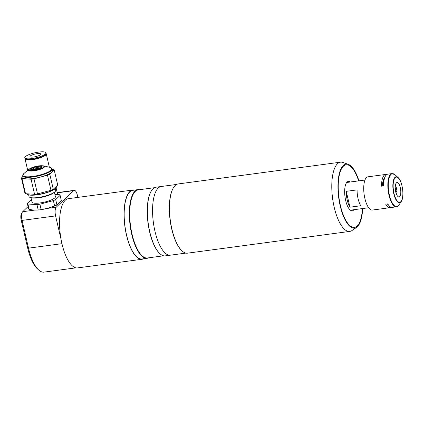 <?xml version="1.0" encoding="UTF-8"?>
<svg xmlns="http://www.w3.org/2000/svg" width="424" height="424" viewBox="0 0 424 424"><rect width="100%" height="100%" fill="white"/><g stroke="black" fill="none" stroke-linecap="round" stroke-linejoin="round"><path stroke-width="0.64" d="M350.229 182.013A14.808 5.374 82.4 0 0 348.353 181.419A14.808 5.374 82.4 0 0 347.06 182.087A14.808 5.374 82.4 0 0 345.295 198.692A14.808 5.374 82.4 0 0 352.291 210.776A14.808 5.374 82.4 0 0 353.584 210.108A14.808 5.374 82.4 0 0 353.945 209.705M357.273 225.966A31.572 11.459 82.4 0 0 362.361 208.576A31.572 11.459 82.4 0 1 353.362 227.386A31.572 11.459 82.4 0 1 340.414 205.545A31.572 11.459 82.4 0 1 342.412 167.326A31.572 11.459 82.4 0 1 358.646 180.884A31.572 11.459 82.4 0 0 343.371 166.229A31.572 11.459 82.4 0 0 340.414 205.545A31.572 11.459 82.4 0 0 357.273 225.966M38.775 270.072L37.508 268.943A33.247 12.063 -97.6 0 1 27.661 247.913L21.2 220.157A5.586 2.03 -97.6 0 1 21.486 213.489L22.408 212.069A6.985 2.533 82.4 0 0 22.053 220.406L28.509 248.157A34.646 12.572 82.4 0 0 38.775 270.072A34.646 12.572 82.4 0 0 43.99 272.129L75.949 267.846M77.862 197.399L77.348 195.173A6.985 2.533 82.4 0 0 74.227 190.339A6.985 2.533 82.4 0 0 73.617 190.657L56.249 207.209A6.985 2.533 82.4 0 0 55.597 215.906L61.083 239.491M28.058 206.605L22.705 211.703A6.985 2.533 82.4 0 0 22.408 212.069M46.19 153.769A10.897 2.586 166.9 0 1 46.274 153.965A10.897 2.586 166.9 0 1 32.24 159.7A10.897 2.586 166.9 0 1 25.048 158.905A10.897 2.586 166.9 0 1 25.037 158.687M45.612 154.686A10.351 2.459 166.9 0 1 32.41 159.535A10.351 2.459 166.9 0 1 25.959 159.26M31.98 158.587A10.897 2.586 166.9 0 1 24.788 157.797A10.897 2.586 166.9 0 1 38.823 152.068A10.897 2.586 166.9 0 1 46.015 152.857A10.897 2.586 166.9 0 1 31.98 158.587M46.015 152.857L46.174 153.552A10.897 2.586 166.9 0 1 32.145 159.281A10.897 2.586 166.9 0 1 24.952 158.491L24.788 157.797M37.158 153.652A5.586 1.325 166.9 0 1 40.842 154.06A5.586 1.325 166.9 0 1 33.65 156.997A5.586 1.325 166.9 0 1 29.961 156.594A5.586 1.325 166.9 0 1 37.158 153.652M57.293 194.589L57.59 194.309L56.063 187.747M30.989 197.674L32.017 202.094A12.01 2.851 -13.1 0 0 42.124 202.614A12.01 2.851 -13.1 0 0 54.802 197.886A12.01 2.851 -13.1 0 0 55.412 196.651L54.383 192.231M54.712 191.955L53.774 192.745A12.471 2.963 166.9 0 1 43.153 196.969A12.471 2.963 166.9 0 1 31.763 197.865L30.57 197.573A13.679 3.249 -13.1 0 0 43.068 196.588A13.679 3.249 -13.1 0 0 54.712 191.955A13.679 3.249 -13.1 0 0 54.966 191.728A13.679 3.249 -13.1 0 0 55.655 190.323L55.274 188.675M28.62 194.876L29.002 196.524A13.679 3.249 -13.1 0 0 30.57 197.573M31.408 199.476L27.311 203.382L28.572 208.809A16.902 4.012 -13.1 0 0 29.177 209.435L27.915 204.008L36.968 204.601L38.229 210.028A16.902 4.012 -13.1 0 0 39.061 209.933A16.902 4.012 -13.1 0 0 41.155 209.636L39.893 204.209L53.371 200.594L54.632 206.016A16.902 4.012 -13.1 0 0 56.959 204.999L55.692 199.577L60.118 195.363L61.379 200.785L56.959 204.999M27.311 203.382A16.902 4.012 -13.1 0 0 27.915 204.008M36.968 204.601A16.902 4.012 -13.1 0 0 39.893 204.209M60.118 195.363A16.902 4.012 -13.1 0 0 59.514 194.738L54.892 194.431M53.371 200.594A16.902 4.012 -13.1 0 0 55.692 199.577M54.632 206.016L47.986 208.216L41.155 209.636M38.229 210.028L33.793 210.119L29.177 209.435M39.061 209.933L39.692 209.853A15.365 3.646 -13.1 0 0 47.986 208.216M22.62 175.902A15.227 3.615 166.9 0 0 32.669 177.004A15.227 3.615 166.9 0 0 52.279 169.001L52.64 170.543A15.227 3.615 166.9 0 1 33.03 178.552A15.227 3.615 166.9 0 1 22.976 177.444L22.62 175.902L23.813 173.596A14.946 3.551 -13.1 0 0 32.648 176.464A14.946 3.551 -13.1 0 0 48.463 171.911A14.946 3.551 -13.1 0 0 50.191 167.459L43.624 165.842A8.295 1.972 166.9 0 1 42.665 168.312A8.295 1.972 166.9 0 1 33.894 170.84A8.295 1.972 166.9 0 1 28.991 169.245L23.813 173.596M26.807 193.784A15.227 3.615 -13.1 0 0 27.38 194.325A15.227 3.615 -13.1 0 0 36.782 194.674A15.227 3.615 -13.1 0 0 56.143 187.636A15.227 3.615 -13.1 0 0 56.392 186.666L56.323 186.38M56.143 187.636L55.936 187.943A14.946 3.551 166.9 0 1 36.93 194.855A14.946 3.551 166.9 0 1 27.703 194.515L27.38 194.325M31.085 169.849A5.867 1.394 166.9 0 1 38.483 167.215A5.867 1.394 166.9 0 1 42.013 167.305M34.614 169.934A5.867 1.394 166.9 0 1 30.74 169.51A5.867 1.394 166.9 0 1 38.298 166.425A5.867 1.394 166.9 0 1 42.167 166.849A5.867 1.394 166.9 0 1 34.614 169.934M54.208 169.987L57.717 185.055L53.297 189.268L49.788 174.2L54.208 169.987A16.902 4.012 166.9 0 0 53.61 169.362L52.343 169.277M49.788 174.2A16.902 4.012 166.9 0 1 47.467 175.218L50.97 190.286L37.498 193.901L33.989 178.833L47.467 175.218M53.297 189.268A16.902 4.012 166.9 0 1 50.97 190.286M33.989 178.833A16.902 4.012 166.9 0 1 31.063 179.225L34.567 194.293L25.514 193.699L22.006 178.631L31.063 179.225M37.498 193.901A16.902 4.012 166.9 0 1 34.567 194.293M22.006 178.631A16.902 4.012 166.9 0 1 21.407 178.006L24.91 193.074A16.902 4.012 166.9 0 0 25.514 193.699M22.801 176.676L21.407 178.006M176.665 184.429L161.221 186.502A34.646 12.572 82.4 0 0 154.951 231.202A34.646 12.572 82.4 0 1 161.221 186.502L156.059 187.191A34.646 12.572 82.4 0 0 151.569 190.556A34.646 12.572 82.4 0 0 149.789 231.896A34.646 12.572 82.4 0 0 160.055 253.806A34.646 12.572 82.4 0 0 165.27 255.868L185.876 253.102M151.479 190.699A34.365 12.471 82.4 0 0 151.384 190.837A34.365 12.471 82.4 0 0 149.619 231.849A34.365 12.471 82.4 0 0 159.8 253.584A34.365 12.471 82.4 0 0 159.928 253.695M154.516 187.684L138.293 189.857A34.365 12.471 82.4 0 0 132.071 234.202A34.365 12.471 82.4 0 0 147.425 257.978L163.653 255.804M139.613 189.682A34.646 12.572 82.4 0 0 137.996 189.613A34.646 12.572 82.4 0 0 131.726 234.318A34.646 12.572 82.4 0 0 147.208 258.29A34.646 12.572 82.4 0 0 148.75 257.803M137.996 189.613L132.834 190.307A34.646 12.572 82.4 0 0 126.564 235.013A34.646 12.572 82.4 0 0 142.045 258.979L147.208 258.29M154.951 231.202A34.646 12.572 82.4 0 0 170.427 255.174A34.646 12.572 82.4 0 1 154.951 231.202M358.948 180.847A32.319 11.729 82.4 0 0 348.21 164.316A32.319 11.729 82.4 0 0 340.175 205.767A32.319 11.729 82.4 0 0 356.658 227.312A32.319 11.729 82.4 0 0 362.658 208.539M348.21 164.316L342.878 162.445A34.922 12.672 82.4 0 0 340.52 162.175A34.922 12.672 82.4 0 0 334.197 207.241A34.922 12.672 82.4 0 0 349.805 231.403A34.922 12.672 82.4 0 0 352.005 230.524L356.658 227.312M340.52 162.175L178.213 183.942A34.922 12.672 82.4 0 0 173.686 187.328A34.922 12.672 82.4 0 0 171.89 229.002A34.922 12.672 82.4 0 0 182.241 251.093A34.922 12.672 82.4 0 0 187.498 253.17L349.805 231.403M173.596 187.472A34.646 12.572 82.4 0 0 173.506 187.615A34.646 12.572 82.4 0 0 171.72 228.955A34.646 12.572 82.4 0 0 181.986 250.865A34.646 12.572 82.4 0 0 182.113 250.976M347.23 200.102A13.971 5.067 -97.6 0 1 346.26 191.335L357.098 189.883A13.971 5.067 82.4 0 0 358.063 198.649A13.971 5.067 82.4 0 0 360.787 205.746L349.948 207.198A13.971 5.067 -97.6 0 1 347.23 200.102M349.948 207.198L346.26 191.335M395.301 189.194L395.497 189.168A4.192 1.521 -97.6 0 1 395.735 191.902M396.891 191.367L396.249 191.007A5.586 2.03 -97.6 0 1 396.281 191.818L396.922 192.178M396.726 194.77L396.567 194.468M395.497 189.168L396.021 188.664A5.867 2.131 -97.6 0 1 396.064 188.866L396.504 188.447M395.433 188.744L396.021 188.664M382.989 183.539L383.598 184.705M383.63 183.894L383.095 182.903M395.322 185.807L395.454 185.193M396.323 187.657L395.884 188.076A5.867 2.131 -97.6 0 1 395.931 188.267L395.269 188.791M395.232 188.177A4.192 1.521 -97.6 0 1 395.406 188.77M399.609 196.577A7.266 2.634 -97.6 0 1 398.973 196.9A7.266 2.634 -97.6 0 1 395.539 190.975A7.266 2.634 -97.6 0 1 396.408 182.829A7.266 2.634 -97.6 0 1 397.044 182.506A7.266 2.634 -97.6 0 1 400.473 188.431A7.266 2.634 -97.6 0 1 399.609 196.577M390.17 207.665L372.367 210.055A16.764 6.084 -97.6 0 1 364.444 196.376A16.764 6.084 -97.6 0 1 366.447 177.582A16.764 6.084 -97.6 0 1 367.91 176.824L385.718 174.439A16.764 6.084 82.4 0 0 384.255 175.192A16.764 6.084 82.4 0 0 381.515 186.2L383.582 185.919A16.764 6.084 -97.6 0 1 386.317 174.916A16.764 6.084 -97.6 0 1 387.78 174.163L392.02 173.591A16.764 6.084 -97.6 0 0 390.557 174.349A16.764 6.084 -97.6 0 0 388.554 193.143A16.764 6.084 -97.6 0 0 396.472 206.822L392.237 207.389A16.764 6.084 -97.6 0 1 387.764 203.896L385.702 204.172A16.764 6.084 82.4 0 0 390.17 207.665A16.764 6.084 82.4 0 0 391.172 207.283M386.783 174.545A16.764 6.084 82.4 0 0 385.718 174.439M383.588 185.124L382.49 185.272A14.321 5.194 -97.6 0 1 384.759 177.534M381.515 186.2L382.49 185.272M388.432 204.93A14.321 5.194 -97.6 0 1 387.26 203.965M395.422 185.124A7.266 2.634 -97.6 0 1 396.721 194.802M382.803 185.23A12.921 4.691 -97.6 0 1 384.123 179.818M134.424 190.095A34.922 12.672 82.4 0 0 132.797 190.032L68.29 198.681A34.922 12.672 82.4 0 0 61.968 243.742A34.922 12.672 82.4 0 0 77.571 267.91L142.082 259.26A34.922 12.672 82.4 0 0 143.63 258.767M132.797 190.032A34.922 12.672 82.4 0 0 126.479 235.092A34.922 12.672 82.4 0 0 142.082 259.26M27.661 247.913L28.509 248.157L61.952 243.673M73.617 190.657L57.251 192.851M22.705 211.703L34.312 210.15M47.212 208.417L56.249 207.209M55.597 215.906L22.053 220.406L21.2 220.157M34.068 170.453A7.595 1.802 -13.1 0 0 43.471 167.242A7.595 1.802 -13.1 0 0 38.838 165.906A7.595 1.802 -13.1 0 0 29.442 169.118A7.595 1.802 -13.1 0 0 34.068 170.453M32.383 170.077A15.227 3.615 166.9 0 1 40.948 168.084M41.753 167.559A14.946 3.551 -13.1 0 0 31.424 169.96M401.29 201.421A13.086 4.749 -97.6 0 1 400.738 202.105A13.086 4.749 -97.6 0 1 393.748 193.641A13.086 4.749 -97.6 0 1 394.977 177.343A13.086 4.749 -97.6 0 1 398.088 177.534C402.445 180.905 404.607 197.022 401.29 201.421L398.968 204.999A16.6 6.026 -97.6 0 1 398.263 205.863A16.6 6.026 -97.6 0 1 389.402 195.125A16.6 6.026 -97.6 0 1 390.954 174.455A16.6 6.026 -97.6 0 1 394.903 174.693L392.02 173.591M395.216 177.698A12.688 4.606 -97.6 0 1 401.989 185.908A12.688 4.606 -97.6 0 1 400.802 201.707A12.688 4.606 -97.6 0 1 394.023 193.498A12.688 4.606 -97.6 0 1 395.216 177.698M74.227 190.339L57.198 192.623M25.048 158.905L27.703 170.326M46.274 153.965L49.364 167.257M52.279 169.001L50.191 167.459M43.624 165.842L38.96 165.842C34.567 166.51 31.238 167.644 28.991 169.245M151.384 190.837L151.569 190.556M173.506 187.615L173.686 187.328M346.7 182.49L364.947 180.041M350.415 210.182L368.663 207.733M398.968 204.999L398.2 205.942L396.472 206.822M398.088 177.534L394.903 174.693"/></g></svg>
